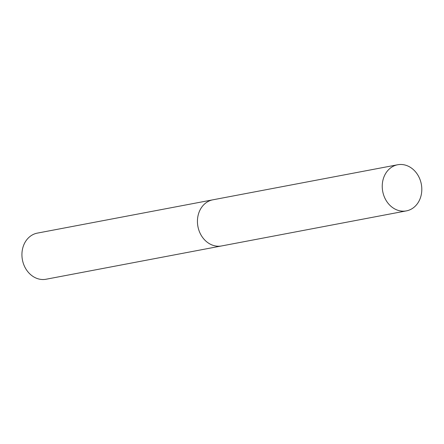 <?xml version="1.0" encoding="UTF-8"?>
<svg xmlns="http://www.w3.org/2000/svg" width="444" height="444" viewBox="0 0 444 444"><rect width="100%" height="100%" fill="white"/><g stroke="black" fill="none" stroke-linecap="round" stroke-linejoin="round"><path stroke-width="0.67" d="M212.415 199.905L37.34 233.117A23.471 19.641 79.3 0 0 22.2 250.81A23.471 19.641 79.3 0 0 46.087 279.237L221.162 246.02M405.3 165.101A23.471 19.641 79.3 0 0 397.646 164.763A23.471 19.641 79.3 0 0 382.245 186.957A23.471 19.641 79.3 0 0 398.751 210.55A23.471 19.641 79.3 0 0 406.399 210.883A23.471 19.641 79.3 0 0 421.8 188.694A23.471 19.641 79.3 0 0 405.3 165.101M397.646 164.763L212.848 199.817A23.477 19.647 79.3 0 0 197.441 222.011A23.477 19.647 79.3 0 0 213.947 245.61A23.477 19.647 79.3 0 0 221.595 245.948L406.399 210.883"/></g></svg>
